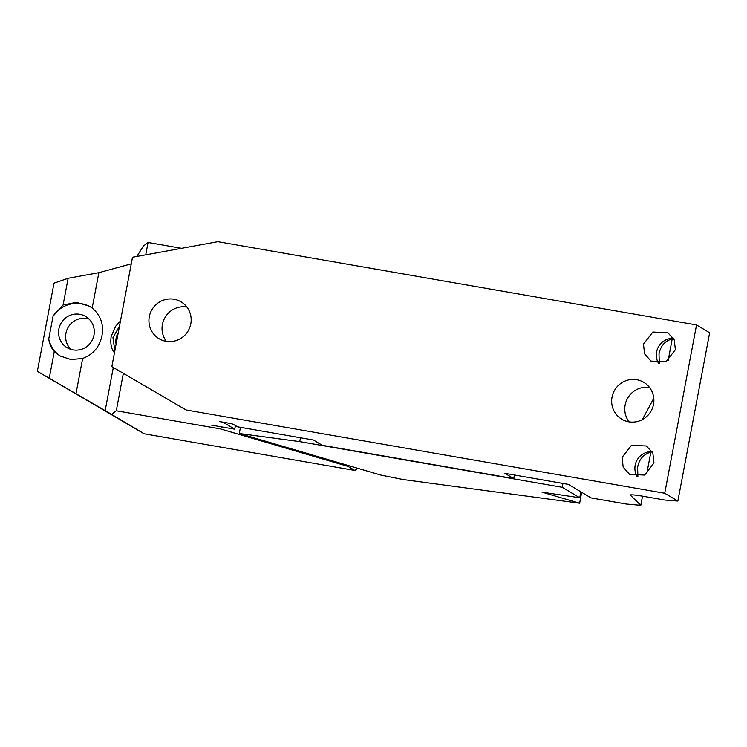 <?xml version="1.0" encoding="UTF-8"?>
<svg xmlns="http://www.w3.org/2000/svg" width="747" height="747" viewBox="0 0 747 747"><rect width="100%" height="100%" fill="white"/><g stroke="black" fill="none" stroke-linecap="round" stroke-linejoin="round"><path stroke-width="1.12" d="M235.426 425.547L234.735 429.18L223.53 422.503L219.749 421.597L229.32 423.26L233.101 424.165L237.555 426.817L313.423 440.02L322.274 445.296L513.749 478.603L504.897 473.337L568.346 484.373L591.064 497.904L626.388 504.048L640.795 505.317L630.403 495.186A16.509 1.205 10.7 0 1 630.328 495.037A16.509 1.205 10.7 0 1 643.606 496.344L664.849 500.042L677.856 501.06L709.65 332.77L696.54 324.964L664.746 493.253L677.856 501.06M640.795 505.317L642.523 496.167M646.734 473.878L650.852 452.066M652.178 451.842L652.01 451.87C643.989 453.672 639.189 458.826 637.602 467.342L637.901 476.605M642.336 419.618L653.793 398.254M649.563 387.506A21.467 21 -59.2 0 0 625.146 404.986A21.467 21 -59.2 0 0 629.095 421.868M673.579 338.568A18.161 17.769 -59.2 0 0 673.411 338.596C665.39 340.399 660.591 345.553 659.003 354.069L659.312 363.331M668.135 360.605L672.253 338.793M612.026 397.171A21.467 21 -59.2 0 0 621.784 419.216A21.467 21 -59.2 0 0 653.513 404.388A21.467 21 -59.2 0 0 643.765 382.333A21.467 21 -59.2 0 0 612.026 397.171M696.54 324.964L217.853 241.683L132.508 257.248L111.845 366.646L186.059 409.972L664.746 493.253M643.475 344.143L644.577 353.863L650.982 361.1L666.016 361.8L675.391 349.699L674.28 339.978L667.883 332.732L652.85 332.041L643.475 344.143M653.98 462.963L652.878 453.252L646.482 446.006L631.448 445.315L622.074 457.416L623.175 467.136L629.572 474.373L644.614 475.064L653.98 462.963M149.307 316.663A21.467 21 120.8 0 1 181.035 301.835A21.467 21 120.8 0 1 190.793 323.881A21.467 21 120.8 0 1 159.055 338.718A21.467 21 120.8 0 1 149.307 316.663M111.845 366.646L186.059 409.972M211.522 425.146L234.735 429.18M652.028 451.599A16.509 16.154 -59.2 0 0 637.135 476.595M673.439 338.326A16.509 16.154 -59.2 0 0 658.537 363.322M186.834 306.998A21.467 21 -59.2 0 0 162.416 324.478A21.467 21 -59.2 0 0 166.366 341.36M513.749 478.603L514.431 474.989M580.877 491.834L579.756 497.745L541.977 492.152L579.644 503.217L581.698 492.329M579.644 503.217L403.175 479.537L380.55 474.999L239.301 433.512L240.469 427.331M562.93 483.43L562.202 487.287L299.734 441.617L300.462 437.761M299.734 441.617L239.301 433.512M562.202 487.287L579.756 497.745M111.574 414.361L37.35 371.343L144.18 433.792L111.574 414.361L116.28 410.766L220.244 428.862L348.018 466.389L349.12 465.764M220.244 428.862L221.98 426.957M145.74 254.839L148.074 242.476L181.549 248.303M116.28 410.766L123.32 373.481M136.869 256.454L143.377 246.071L148.074 242.476M357.804 468.313L354.806 470.433L348.018 466.389M144.18 433.792L354.806 470.433M88.996 319.034A18.161 17.769 -59.2 0 0 70.909 349.391M90.312 306.765A28.9 28.265 -59.2 0 0 53.046 316.186L63.075 305.028L68.136 278.286L54.017 283.16L37.35 371.343M68.136 278.286L98.856 272.683L131.267 263.85M116.084 344.19A16.509 16.154 120.8 0 1 118.259 332.704M93.963 335.151A18.161 17.769 120.8 0 1 67.118 347.7A18.161 17.769 120.8 0 1 58.864 329.044A18.161 17.769 120.8 0 1 85.709 316.495A18.161 17.769 120.8 0 1 93.963 335.151M63.075 305.028L76.465 302.339L89.435 306.223L92.17 308.081C100.612 315.159 103.889 324.319 101.994 335.562C99.612 346.888 93.17 354.517 82.656 358.457L70.937 359.606L59.853 355.871L54.298 351.51C51.487 348.391 49.629 344.264 48.714 339.129A28.9 28.265 -59.2 0 0 60.75 356.384M114.44 352.892L112.993 350.651C111.014 347.448 110.397 342.78 111.135 336.636L115.701 326.187L120.482 320.939M53.046 316.186L48.714 339.129M49.246 378.253L54.298 351.51M119.473 326.271L112.937 337.709L114.87 350.614M105.122 410.822L113.311 367.515M75.961 393.856L82.656 358.457M92.17 308.081L98.856 272.683"/></g></svg>
